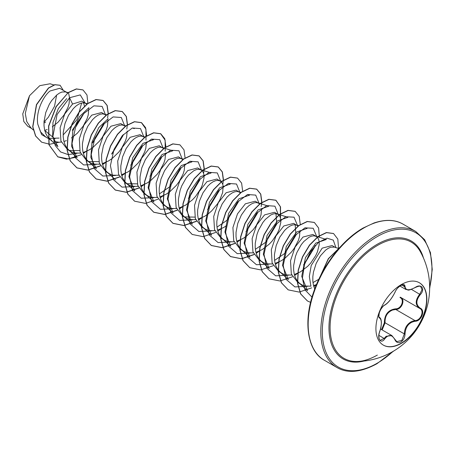 <?xml version="1.0" encoding="UTF-8"?>
<svg xmlns="http://www.w3.org/2000/svg" width="455" height="455" viewBox="0 0 455 455"><rect width="100%" height="100%" fill="white"/><g stroke="black" fill="none" stroke-linecap="round" stroke-linejoin="round"><path stroke-width="0.68" d="M419.271 282.692A36.013 20.794 -60 0 1 424.634 311.595A36.013 20.794 -60 0 1 401.139 343.218A36.013 20.794 -60 0 1 383.258 345.072M401.384 284.546A36.013 20.794 -60 0 1 419.391 282.765A36.013 20.794 -60 0 1 424.913 311.624A36.013 20.794 -60 0 1 401.384 343.36A36.013 20.794 -60 0 1 383.377 345.14A36.013 20.794 -60 0 1 377.855 316.282A36.013 20.794 -60 0 1 401.384 284.546M384.748 305.021C388.638 302.512 392.028 298.298 394.912 292.377C396.231 289.414 398.222 287.071 400.889 285.336C403.505 284.022 404.887 284.421 405.035 286.536C405.576 290.489 408.965 290.79 415.21 287.446C421.353 283.107 425.573 289.118 420.284 294.647C415.756 300.419 415.756 304.941 420.284 308.194C425.579 310.384 421.341 321.264 415.21 321.247C408.96 322.402 405.57 326.622 405.035 333.907C404.887 337.536 403.505 340.238 400.889 342.001C398.222 343.292 396.231 342.547 394.912 339.76C392.022 334.459 388.633 334.158 384.748 338.856C381 344.566 376.78 338.548 379.686 331.638C381.864 324.495 381.864 319.973 379.686 318.073C376.78 317.277 381.006 306.397 384.748 305.021A0.535 0.444 63.4 0 1 384.549 305.254L384.549 305.254C388.001 303.297 391.488 298.969 395.014 292.281A0.535 0.296 22.8 0 0 395.014 292.138M381.58 329.619L384.367 322.817C384.498 314.507 388.246 309.844 395.611 308.831L395.765 309.474L392.568 310.031C387.285 312.306 384.782 316.555 385.066 322.783L382.154 329.949M395.008 339.618L396.76 341.614L401.833 340.431L404.324 333.902C404.569 327.941 407.157 323.744 412.088 321.298L415.023 320.593C420.807 320.65 424.748 310.52 419.749 308.433L400.235 297.166M379.481 331.684L379.726 331.695C378.378 334.715 378.697 339.874 380.261 340.283L384.202 338.406L386.13 336.302L391.886 335.568M384.549 305.254C383.684 305.1 379.669 310.367 379.351 312.721C378.765 316.179 378.787 317.738 379.419 317.385L379.339 317.328M395.611 308.831C401.253 309.087 404.927 299.617 399.996 297.547A0.535 0.319 -61.9 0 1 400.445 297.291M356.726 361.498L356.726 361.498A67.141 38.766 -60 0 1 331.314 314.559A67.141 38.766 -60 0 1 377.57 245.381A67.141 38.766 -60 0 1 420.227 251.507L420.227 251.507A73.886 73.886 0 0 1 356.726 361.498C362.948 361.463 369.824 359.325 377.354 355.076M44.641 130.414L47.201 129.538M66.692 92.337L59.702 88.298L49.987 91.006C42.417 97.108 35.809 112.436 37.759 124.084L40.541 131.853L45.75 137.018L51.711 140.458L49.419 138.769L47.456 136.528L45.733 133.417L44.579 129.789L44.016 125.762L44.038 121.451L45.756 112.556L49.345 104.206L51.654 100.572L56.801 94.941L59.434 93.11L61.954 92.018L65.747 91.921L67.607 93.03M49.015 138.377L59.15 138.075M53.753 141.408L58.996 142.244L61.3 142.045M63.922 141.477L66.402 140.623M86.933 104.24L81.951 101.147L72.561 104.041L64.695 114.057L60.105 127.787L60.913 140.976L67.471 149.553L71.634 151.93L74.757 153.011L80.501 153.136M69.274 150.417L79.602 150.599M85.893 103.421L83.458 102.773L81.155 103.103L78.63 104.195L76.002 106.026L73.374 108.54L68.546 115.291L64.957 123.641L63.239 132.536L63.211 136.847L63.78 140.874L64.934 144.502L66.657 147.613L68.62 149.854L70.912 151.543M83.123 152.567L89.362 149.849L93.013 147.38L99.571 141.016L102.295 137.359L106.277 129.76L107.431 126.109L107.983 119.881M106.134 115.325L101.653 112.522L91.762 115.126L83.913 125.114L79.306 138.855L80.12 152.078L86.672 160.643L90.835 163.015L93.957 164.096L99.702 164.221M88.463 161.497L98.866 161.667M105.094 114.506L102.659 113.858L100.356 114.188L97.831 115.286L95.203 117.111L92.575 119.625L87.747 126.376L84.158 134.725L82.44 143.626L82.412 147.932L82.981 151.959L84.135 155.587L85.859 158.698L87.821 160.939L90.113 162.628M102.324 163.652L108.563 160.933L112.214 158.465L118.772 152.101L121.496 148.444L125.478 140.845L126.632 137.194L127.184 130.966M125.21 126.285L120.854 123.606L110.963 126.211L103.109 136.216L98.502 149.962L99.321 163.163L105.873 171.728L110.036 174.1L113.159 175.181L118.903 175.306M124.295 125.591L121.86 124.943L119.551 125.273L117.032 126.371L114.404 128.196L111.776 130.71L106.948 137.461L103.359 145.81L101.641 154.711L101.613 159.017L102.182 163.044L103.336 166.672L105.059 169.783L107.022 172.024L109.314 173.713M121.525 174.737L127.764 172.018L131.415 169.55L137.973 163.186L140.697 159.529L144.679 151.93L145.827 148.279L146.385 142.051M144.411 137.37L140.055 134.691L130.164 137.296L122.31 147.295L117.709 161.03L118.516 174.231L125.074 182.813L129.237 185.185L132.359 186.266L138.104 186.391M126.871 183.672L137.194 183.86M143.496 136.676L141.061 136.028L138.752 136.358L136.233 137.456L133.605 139.281L130.977 141.795L126.149 148.552L122.56 156.895L120.842 165.796L120.814 170.102L121.383 174.134L122.537 177.757L124.26 180.868L126.223 183.115L128.515 184.798M140.726 185.822L146.965 183.109L150.616 180.641L157.174 174.271L159.898 170.614L163.874 163.021L165.029 159.364L165.586 153.136M163.737 148.58L159.256 145.776L149.365 148.381L141.516 158.368L136.921 172.104L137.723 185.333L144.275 193.898L148.438 196.27L151.56 197.351L157.305 197.476M162.697 147.767L160.262 147.113L157.953 147.448L155.434 148.54L152.806 150.366L150.178 152.88L145.35 159.637L141.761 167.98L140.043 176.881L140.015 181.187L140.584 185.219L141.732 188.842L143.456 191.953L145.424 194.2L147.716 195.883M159.927 196.907L166.166 194.194L169.817 191.726L176.375 185.356L179.099 181.699L183.075 174.106L184.23 170.449L184.787 164.221M182.938 159.665L178.457 156.861L168.566 159.466L160.712 169.476L156.105 183.223L156.924 196.418L163.476 204.983L167.639 207.355L170.762 208.435L176.506 208.561M181.898 158.852L179.463 158.198L177.154 158.533L174.635 159.625L172.007 161.451L169.379 163.965L164.551 170.722L160.962 179.065L159.244 187.966L159.216 192.272L159.779 196.304L160.933 199.927L162.657 203.038L164.625 205.285L166.917 206.968M179.128 207.992L185.367 205.279L192.454 199.825L195.576 196.441L200.553 188.984L202.276 185.191L203.999 178.155L203.971 175.181L203.379 172.724L202.253 170.875L201.099 169.937L198.664 169.283L196.355 169.618L193.836 170.71L188.58 175.05L186.055 178.172L181.755 185.839L180.157 190.15L178.44 199.051L178.417 203.357L178.98 207.389L180.135 211.012L181.858 214.123L184.116 216.625L186.84 218.44L189.963 219.52L195.707 219.646M201.099 169.937L197.658 167.952L187.767 170.551L179.913 180.55L175.311 194.285L176.113 207.486L182.677 216.068L186.118 218.053M184.474 216.927L194.808 217.115M198.329 219.077L204.568 216.364L208.214 213.895L211.655 210.91L217.501 203.868L219.754 200.069L222.631 192.619L223.172 186.266L222.58 183.809L221.34 181.835M221.215 181.716L216.859 179.037L206.968 181.636L199.119 191.623L194.524 205.364L195.326 218.593L201.878 227.153L206.041 229.525L209.163 230.605L214.908 230.731M220.3 181.022L217.865 180.368L215.556 180.703L213.037 181.795L210.409 183.621L207.781 186.135L202.953 192.892L199.358 201.235L197.641 210.136L197.618 214.441L198.181 218.474L199.335 222.097L201.059 225.208L203.027 227.454L205.319 229.138M217.53 230.162L223.769 227.449L226.311 225.799M240.536 192.92L236.06 190.122L226.169 192.721L218.309 202.731L213.708 216.478L214.527 229.673L221.079 238.238L225.242 240.61L228.364 241.69L234.12 241.815M239.501 192.107L237.066 191.453L234.757 191.788L232.238 192.88L229.61 194.712L226.977 197.22L222.154 203.976L218.559 212.326L216.842 221.221L216.819 225.526L217.382 229.559L218.536 233.188L220.26 236.299L222.228 238.539L224.52 240.223M236.725 241.247L242.97 238.534L246.616 236.065L253.179 229.701L255.903 226.038L259.879 218.445L261.034 214.788L261.591 208.566M259.737 204.005L255.261 201.207L245.37 203.806L237.516 213.804L232.914 227.54L233.722 240.735L240.28 249.323L244.443 251.695L247.565 252.775L253.31 252.9M258.702 203.192L256.267 202.538L253.958 202.873L251.439 203.965L248.811 205.796L246.178 208.305L241.355 215.061L237.76 223.411L236.043 232.306L236.02 236.611L236.583 240.644L237.737 244.272L239.461 247.383L241.429 249.624L243.721 251.308M255.926 252.332L262.171 249.619L269.252 244.17L272.38 240.786L277.357 233.33L279.08 229.53L280.798 222.501L280.775 219.526L280.183 217.063L279.057 215.215L277.903 214.277L275.468 213.623L273.159 213.958L270.64 215.05L265.379 219.39L262.859 222.512L258.559 230.185L256.961 234.496L255.244 243.391L255.221 247.702L255.784 251.729L256.938 255.357L258.662 258.468L260.914 260.965L263.644 262.78L266.767 263.86L272.511 263.985M277.903 214.277L274.462 212.292L264.571 214.891L256.717 224.884L252.127 238.625L252.929 251.848L259.481 260.408L262.922 262.399M275.127 263.417L281.366 260.704L285.018 258.235L291.581 251.871L294.305 248.208L298.281 240.615L299.435 236.964L299.987 230.736M298.139 226.175L293.663 223.377L283.772 225.981L275.912 235.991L271.311 249.732L272.124 262.927L278.682 271.493L282.839 273.87L285.967 274.951L291.723 275.07M297.104 225.362L294.669 224.713L292.36 225.043L289.841 226.135L287.213 227.966L284.58 230.475L279.757 237.231L276.162 245.581L274.445 254.476L274.422 258.787L274.985 262.814L276.139 266.442L277.863 269.553L279.831 271.794L282.123 273.483M294.328 274.501L300.567 271.789L307.654 266.34L310.782 262.956L315.759 255.5L317.482 251.7L319.2 244.671L319.177 241.696L318.58 239.233L317.459 237.391L316.305 236.446L313.865 235.798L311.561 236.128L309.042 237.22L303.781 241.565L301.261 244.682L296.961 252.354L295.363 256.665L293.646 265.561L293.623 269.872L294.186 273.899L295.34 277.527L297.064 280.638L299.316 283.135L302.04 284.955L305.168 286.036L310.907 286.161M316.305 236.446L312.864 234.462L302.973 237.066L295.119 247.059L290.512 260.795L291.325 273.99L297.883 282.578L301.324 284.568M313.529 285.592L316.492 284.534M338.907 248.481L335.5 247.531L332.065 245.546L322.174 248.151L311.214 265.493L309.332 276.441L310.93 286.212M334.556 247.116L330.762 247.213L328.243 248.311L325.609 250.136L320.462 255.767L316.162 263.439L313.438 272.198L312.847 276.651L312.824 280.957L313.387 284.984L314.718 289.016M52.268 126.871L58.047 122.23L63.899 115.183L67.875 107.59L69.029 103.939L69.598 97.865M75.94 126.416L83.06 114.455M84.505 106.311L83.538 102.773M71.469 137.956L77.248 133.315L83.1 126.274L87.076 118.675L88.23 115.024L88.782 108.796M93.025 142.392L103.928 124.357M112.231 153.471L123.123 135.453M131.427 164.562L142.33 146.533M150.633 175.647L161.531 157.618M159.369 193.898L169.829 186.732L180.726 168.714M189.03 197.823L199.933 179.788M208.231 208.902L219.128 190.884M216.972 227.153L227.432 219.993L238.335 201.952M246.638 231.072L257.53 213.054M255.374 249.323L265.834 242.162L276.737 224.127L275.963 213.657M274.57 260.414L285.04 253.242L295.932 235.224L295.159 224.742M304.236 264.332L315.133 246.303M312.972 282.583L318.836 279.268M43.998 122.031L48.332 117.259L54.515 106.288L56.659 95.061M31.742 128.566L27.704 126.234L23.802 121.508L22.75 113.875L29.507 95.721L39.784 85.665L50.073 83.771L53.838 84.949M29.507 95.721L25.298 113.46L26.748 121.57L30.695 127.605L33.266 129.965M55.004 138.877L44.749 130.505M72.561 104.041L69.541 97.745L80.268 94.902L85.091 102.961M82.696 114.905L72.26 130.261M50.283 139.628L41.633 134.606L37.759 124.084M77.134 153.312L68.159 154.615L60.572 151.942L55.288 145.577L52.911 136.346L57.114 114.472L69.541 97.745L68.483 92.581L76.491 89.004L83.003 89.936L86.996 95.01L87.849 103.342M59.156 142.239L49.72 144.258L41.638 142.176L35.706 136.045L32.862 126.803L36.588 104.713L48.571 88.099L54.981 84.761L60.123 85.295L63.336 90.397M68.324 92.49L56.084 106.55L48.583 126.058L48.947 144.781L57.825 156.856L49.106 144.872L48.742 126.149L56.249 106.641L68.324 92.49L76.332 88.913L82.924 89.891M41.559 142.131L35.547 135.954L32.703 126.706L36.428 104.616L48.412 88.008L54.816 84.67L60.043 85.25M45.727 121.951L43.959 123.043M81.655 102.972L77.014 119.619L63.154 134.947M307.512 290.677L301.728 276.412L305.447 257.678L315.73 243.158L326.343 239.484L315.355 236.031M288.316 279.575L282.527 265.316L286.252 246.587L296.529 232.073L307.136 228.41M260.63 260.709L269.104 268.507L263.326 254.231L267.057 235.48L277.334 220.988L287.941 217.319L276.953 213.861M241.429 249.624L249.909 257.422L244.125 243.152L247.85 224.412L258.127 209.903L268.746 206.223L257.752 202.776M222.228 238.539L230.702 246.331L224.924 232.067L228.643 213.344L238.926 198.818L249.539 195.149L247.548 194.512M211.512 235.235L205.723 220.976L209.454 202.236L219.725 187.733L230.338 184.065M183.826 216.37L192.306 224.167L186.522 209.892L190.253 191.145L200.53 176.642L211.143 172.968L200.149 169.522M164.625 205.285L173.105 213.076L167.321 198.812L171.04 180.072L181.329 165.557L191.942 161.883M153.915 201.975L148.12 187.722L151.845 168.987L162.122 154.478L172.735 150.81L161.752 147.352M126.223 183.115L134.703 190.907L128.919 176.631L132.65 157.885L142.927 143.388L153.54 139.713L151.543 139.082M96.312 168.72L90.824 157.458L91.99 142.102L98.763 127.633L108.159 118.709M77.105 157.64L71.623 146.362L72.789 131.012L79.568 116.554L88.975 107.613M49.419 138.769L57.899 146.567L52.626 136.398L52.968 122.469L58.359 108.586L66.692 98.581M92.354 143.035L104.155 123.385M105.475 114.757L102.125 106.419L93.923 105.833L83.885 113.471L75.57 127.309L72.015 143.456L74.819 157.305L83.646 164.96L96.335 164.397M111.555 154.12L123.35 134.492M124.676 125.842L121.32 117.509L113.124 116.918L103.086 124.556L94.771 138.394L91.216 154.541L94.02 168.39L102.841 176.045L115.536 175.482M130.739 165.222L142.557 145.56M143.877 136.927L140.521 128.594L132.325 128.003L122.287 135.641L113.972 149.479L110.417 165.626L113.221 179.475L122.048 187.13L134.737 186.567M149.974 176.273L161.758 156.645M163.078 148.012L159.722 139.679L151.526 139.094L141.488 146.726L133.173 160.564L129.618 176.711L132.422 190.56L141.243 198.221L153.938 197.652M169.141 187.392L180.959 167.736M182.279 159.096L178.923 150.764L170.727 150.178L160.689 157.811L152.374 171.649L148.819 187.796L151.623 201.645L160.444 209.306L173.139 208.737M188.359 198.46L200.16 178.815M201.48 170.181L198.124 161.849L189.928 161.263L179.89 168.896L171.575 182.739L168.02 198.88L170.824 212.735L179.651 220.391L192.34 219.828M207.565 209.539L219.356 189.906M220.681 181.266L217.325 172.934L209.129 172.348L199.091 179.981L190.776 193.819L187.221 209.965L190.019 223.814L198.846 231.476L211.535 230.912M226.744 220.647L238.562 200.979M239.882 192.351L236.526 184.019L228.33 183.433L218.292 191.066L209.977 204.909L206.422 221.056L209.226 234.905L218.053 242.56L230.742 241.997M245.962 231.714L257.757 212.087M259.083 203.436L255.727 195.104L247.531 194.518L237.493 202.151L229.178 215.988L225.623 232.135L228.421 245.99L237.248 253.645L249.937 253.082M265.157 242.805L266.357 241.514M278.284 214.521L274.928 206.189L266.732 205.603L256.694 213.241L248.379 227.079L244.824 243.226L247.622 257.075L256.449 264.73L269.144 264.167M284.352 253.896L296.159 234.251M297.473 225.362L294.01 217.189L285.774 216.751L275.764 224.474L267.512 238.335L264.019 254.436L266.857 268.223L275.679 275.827L288.339 275.252M303.548 264.986L315.361 245.33M316.674 236.446L313.211 228.274L304.975 227.836L294.965 235.565L286.707 249.42L283.22 265.521L286.058 279.307L294.885 286.912L307.54 286.337M335.875 247.531L333.287 240.132L326.969 238.164L318.631 242.259L310.424 251.695L304.475 264.577L302.41 278.255L305.004 289.903L311.999 297.143M57.825 156.856L66.498 159.142L76.531 157.129M108.301 113.574L107.175 105.446L103.148 100.515L96.159 99.617L87.69 103.666L79.221 112.157L72.226 123.902L67.943 137.222L67.221 150.19L70.337 160.939L77.014 167.935L87.917 170.142L100.475 165.921M102.597 164.636L105.799 162.367M127.502 124.659L126.376 116.525L122.344 111.594L115.348 110.701L106.879 114.757L98.411 123.254L91.415 135.004L87.144 148.324L86.422 161.292L89.55 172.036L96.227 179.025L107.124 181.226L119.676 177.012M121.798 175.721L125 173.452M146.692 135.948L145.606 127.684L141.55 122.685L134.555 121.786L126.086 125.836L117.623 134.327L110.622 146.078L106.345 159.392L105.623 172.36L108.739 183.109L115.416 190.105L126.319 192.311L138.877 188.097M140.999 186.806L144.201 184.542M165.904 146.829L164.778 138.701L160.751 133.77L153.756 132.871L145.287 136.927L136.819 145.424L129.817 157.174L125.546 170.494L124.824 183.462L127.952 194.205L134.629 201.201L145.526 203.396L158.078 199.182M160.2 197.891L163.402 195.627M185.094 158.118L184.002 149.854L179.947 144.855L172.951 143.956L164.482 148.012L156.019 156.503L149.024 168.253L144.747 181.568L144.025 194.535L147.141 205.279L153.818 212.275L164.721 214.481L177.279 210.267M179.401 208.976L182.603 206.712M204.306 169.004L203.18 160.871L199.154 155.94L192.158 155.041L183.689 159.091L175.22 167.588L168.225 179.338L163.948 192.658L163.226 205.626L166.348 216.375L173.031 223.371L183.928 225.566L196.48 221.352M198.602 220.061L201.804 217.797M223.502 180.089L222.376 171.95L218.349 167.025L211.347 166.126L202.885 170.181L194.416 178.679L187.42 190.429L183.149 203.743L182.427 216.711L185.549 227.454L192.22 234.45L203.123 236.651L215.681 232.437M217.803 231.151L220.999 228.882M242.697 191.373L241.611 183.115L237.555 178.115L230.56 177.211L222.097 181.261L213.628 189.758L206.627 201.502L202.35 214.823L201.622 227.79L204.744 238.539L211.421 245.535L222.336 247.736L234.899 243.51M237.004 242.236L240.206 239.967M261.904 202.259L260.778 194.12L256.745 189.195L249.749 188.296L241.281 192.357L232.818 200.854L225.822 212.604L221.545 225.919L220.829 238.886L223.951 249.63L230.628 256.62L241.531 258.821L254.083 254.607M256.199 253.321L259.401 251.052M280.513 218.093L280.536 206.917L275.957 200.285L268.962 199.381L260.493 203.43L252.03 211.928L245.029 223.672L240.752 236.992L240.024 249.96L243.146 260.704L249.818 267.705L260.726 269.912L273.284 265.692M275.4 264.406L278.608 262.137M300.294 224.633L299.208 216.364L295.153 211.365L288.151 210.472L279.683 214.527L271.214 223.024L264.224 234.774L259.947 248.094L259.231 261.062L262.353 271.806L269.036 278.796L279.939 280.997L292.502 276.771M294.601 275.491L297.803 273.222M319.37 237.294L318.614 228.018L314.354 222.455L307.364 221.557L298.895 225.606L290.426 234.097L283.431 245.842L279.154 259.162L278.426 272.13L281.548 282.873L288.22 289.875L299.123 292.082L311.686 287.861M313.802 286.576L316.396 284.773M338.571 248.379L337.815 239.102L333.555 233.54L326.559 232.642L318.09 236.697L309.622 245.194L302.626 256.944L298.349 270.264L297.633 283.232L300.755 293.976L307.438 300.965L310.594 302.37M339.891 247.378L328.476 258.787L320.565 275.724M57.666 156.765L68.603 158.96L81.206 154.694M83.345 153.386L85.938 151.572M107.602 117.947L108.119 113.892M108.131 113.682L107.044 105.424L102.989 100.424L95.994 99.52L87.531 103.575L79.062 112.066L72.066 123.811L67.784 137.126L67.061 150.099L70.178 160.843L76.855 167.844L87.798 170.045L100.407 165.779M102.546 164.471L105.139 162.657M126.803 129.032L127.32 124.977M127.332 124.772L126.245 116.503L122.185 111.503L115.189 110.61L106.72 114.666L98.252 123.163L91.256 134.913L86.985 148.233L86.262 161.201L89.39 171.944L96.068 178.934L107.01 181.13L119.608 176.87M121.747 175.556L124.34 173.742M146.004 140.117L145.941 129.123L141.391 122.594L134.396 121.695L125.927 125.745L117.458 134.236L110.463 145.981L106.186 159.301L105.458 172.269L108.58 183.012L115.251 190.014L126.2 192.215L138.803 187.955M140.948 186.641L143.541 184.827M165.205 151.202L165.142 140.208L160.592 133.679L153.591 132.78L145.122 136.836L136.654 145.333L129.658 157.083L125.387 170.403L124.664 183.371L127.792 194.114L134.549 201.155M179.867 144.809L172.792 143.865L164.323 147.92L155.86 156.412L148.865 168.157L144.588 181.477L143.86 194.444L146.982 205.188L153.659 212.184L164.602 214.385L177.205 210.125M179.35 208.811L181.937 207.002M203.607 173.372L204.124 169.317M204.136 169.112L203.049 160.854L198.994 155.849L191.999 154.95L183.53 159L175.061 167.497L168.066 179.247L163.789 192.567L163.066 205.535L166.189 216.284L172.866 223.28L183.809 225.47L196.406 221.21M198.551 219.896L201.144 218.081M222.808 184.463L223.32 180.402M223.331 180.197L222.245 171.933L218.19 166.934L211.188 166.035L202.725 170.09L194.257 178.588L187.261 190.338L182.984 203.652L182.267 216.62L185.39 227.363L192.141 234.405M237.476 178.07L230.401 177.12L221.932 181.17L213.463 189.661L206.468 201.411L202.191 214.732L201.463 227.699L204.585 238.448L211.262 245.444L222.216 247.639L234.825 243.368M236.953 242.071L239.546 240.257M261.21 206.633L261.722 202.572M261.733 202.367L260.647 194.103L256.586 189.104L249.59 188.205L241.122 192.266L232.653 200.763L225.663 212.513L221.386 225.828L220.669 238.795L223.792 249.539L230.469 256.529L241.412 258.73L254.009 254.464M256.154 253.156L258.741 251.342M280.411 217.718L280.348 206.724L275.798 200.194L268.803 199.29L260.334 203.339L251.865 211.831L244.87 223.581L240.593 236.896L239.865 249.863L242.987 260.613L249.738 267.659M295.067 211.319L287.992 210.375L279.524 214.436L271.055 222.933L264.065 234.683L259.788 248.003L259.066 260.965L262.194 271.709L268.95 278.75M314.274 222.41L307.199 221.46L298.736 225.515L290.267 234.006L283.272 245.751L278.995 259.071L278.267 272.033L281.389 282.782L288.14 289.829M333.475 233.489L326.4 232.545L317.931 236.6L309.463 245.103L302.467 256.853L298.19 270.173L297.468 283.141L300.596 293.885L307.358 300.92M340.26 246.968L328.294 258.73L320.166 276.521M384.367 322.817L385.066 322.783L404.324 333.902L405.035 333.907M400.491 297.308C405.718 299.481 401.759 309.69 395.765 309.474L415.023 320.593A0.535 0.301 86 0 1 415.21 321.247M420.284 308.194A0.535 0.353 117.9 0 1 419.749 308.433C415.068 305.026 415.068 300.277 419.749 294.18L422.012 289.795L420.733 286.604C420.147 285.82 418.304 286.138 415.199 287.566L415.085 287.526M415.21 287.446L415.199 287.566C406.469 291.564 409.051 289.716 405.866 289.454L403.619 284.921C403.926 283.692 397.187 286.417 395.014 292.281A0.535 0.296 22.8 0 1 394.912 292.377M396.76 341.614L395.014 339.464A0.535 0.29 157.4 0 1 394.912 339.76M420.284 294.647L411.417 289.369M405.035 286.536A0.535 0.432 -179.5 0 1 404.324 286.513L401.742 285.023M379.368 317.351L379.481 317.419A0.535 0.495 115.6 0 1 379.686 318.073M379.601 317.482C380.71 318.102 381.307 319.865 381.398 322.783C381.04 328.584 380.545 328.811 379.726 331.695L379.686 331.638M378.896 335.341L384.748 338.856M394.889 339.362A0.535 0.29 157.4 0 1 395.014 339.464L391.88 335.58M364.006 361.042A68.119 39.329 -60 0 1 329.42 319.842A68.119 39.329 -60 0 1 377.132 244.335A68.119 39.329 -60 0 1 423.474 258.036M392.847 351.522A77.532 44.761 -60 0 1 377.132 363.255A77.532 44.761 -60 0 1 322.305 331.604A77.532 44.761 -60 0 1 377.132 236.645A77.532 44.761 -60 0 1 429.651 287.776M324.438 360.292L337.07 367.583A78.601 45.381 -60 0 1 325.024 304.6A78.601 45.381 -60 0 1 376.37 235.332A78.601 45.381 -60 0 1 415.671 231.441L403.039 224.144A78.601 45.381 120 0 0 363.738 228.04A78.601 45.381 120 0 0 312.392 297.308A78.601 45.381 120 0 0 324.438 360.292C308.382 352.028 302.359 323.249 313.779 291.61C322.8 265.151 342.871 239.438 363.204 227.989L374.038 222.961C385.561 219.168 395.224 219.566 403.039 224.144M380.545 329.016L391.835 335.534M337.07 367.583C347.614 373.709 360.895 372.429 376.905 363.744L393.78 350.97M307.506 290.677L299.032 282.879M288.305 279.592L279.831 271.794M307.142 228.393L305.151 227.767M298.702 225.748L296.154 224.946M241.099 192.488L238.551 191.691M211.501 235.246L203.027 227.454M230.338 184.048L228.347 183.428M221.904 181.403L219.35 180.607M191.942 161.878L189.945 161.258M183.501 159.233L180.954 158.437M153.904 201.992L145.424 194.2M145.1 137.063L142.551 136.267M115.502 179.822L107.022 172.024M134.339 128.623L132.342 127.997M125.699 125.916L123.35 125.182M96.301 168.737L87.821 160.939M106.697 114.893L104.15 114.091M77.1 157.652L68.62 149.854M87.297 103.746L84.949 103.006M68.096 92.661L65.747 91.921M429.639 288.862L432.25 269.434L430.453 252.622L424.663 239.745L415.671 231.441M399.934 286.041L405.786 289.425M419.538 308.314L419.885 308.507"/></g></svg>
